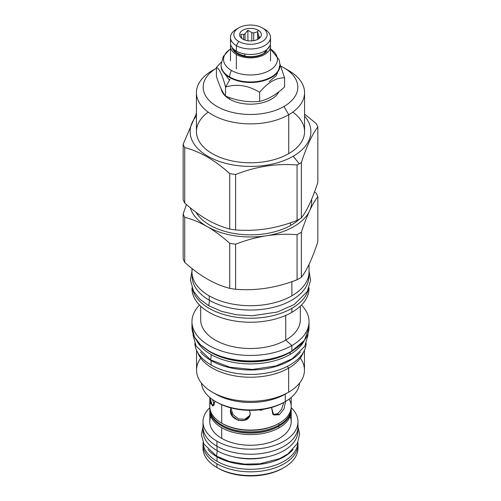 <?xml version="1.0" encoding="UTF-8"?>
<svg xmlns="http://www.w3.org/2000/svg" width="501" height="501" viewBox="0 0 501 501"><rect width="100%" height="100%" fill="white"/><g stroke="black" fill="none" stroke-linecap="round" stroke-linejoin="round"><path stroke-width="0.75" d="M283.491 467.865A45.854 26.472 180 0 1 218.079 468.197L216.92 467.527L218.079 468.197A45.854 26.472 180 0 0 282.927 468.197L284.08 467.527A47.489 27.417 180 0 1 216.92 467.527L216.92 463.801A47.489 27.417 180 0 1 203.13 442.477A47.489 27.417 180 0 0 203.011 444.412A47.489 27.417 180 0 0 216.92 463.801A47.489 27.417 180 0 0 270.208 469.356A47.489 27.417 180 0 0 297.87 442.477A47.489 27.417 180 0 1 297.989 444.412A47.489 27.417 180 0 1 268.674 469.744A47.489 27.417 180 0 1 216.92 463.801L216.92 467.527A47.489 27.417 0 0 1 203.011 448.138A47.489 27.417 0 0 0 216.92 467.527A47.489 27.417 180 0 0 268.674 473.47A47.489 27.417 180 0 0 297.989 448.144L297.989 444.412M291.175 407.62A47.489 27.417 180 0 1 297.989 421.761A47.489 27.417 180 0 1 268.674 447.092A47.489 27.417 180 0 1 216.92 441.149A47.489 27.417 180 0 1 203.011 421.761A47.489 27.417 180 0 1 209.825 407.62A47.489 27.417 180 0 0 216.92 441.149L216.92 446.209L216.92 441.149A47.489 27.417 180 0 0 279.752 443.36A47.489 27.417 180 0 0 291.175 407.62M297.782 424.297A47.489 27.417 180 0 1 297.989 426.827A47.489 27.417 180 0 1 268.674 452.152A47.489 27.417 180 0 1 216.92 446.209A47.489 27.417 180 0 1 203.011 426.827A47.489 27.417 180 0 0 216.92 446.209A47.489 27.417 180 0 0 270.678 451.645A47.489 27.417 180 0 0 297.782 424.297M209.8 411.102A40.7 23.497 0 0 0 221.724 427.716A40.7 23.497 0 0 1 209.831 410.213A40.7 23.497 0 0 0 209.8 411.102L209.8 421.761A40.7 23.497 0 0 0 221.724 438.375L221.724 427.716A40.7 23.497 0 0 0 279.276 427.716A40.7 23.497 0 0 0 291.2 411.102A40.7 23.497 0 0 0 291.169 410.213A40.7 23.497 0 0 1 279.276 427.716L278.506 426.389L279.276 427.716A40.7 23.497 0 0 1 221.724 427.716L221.724 438.375A40.7 23.497 180 0 0 270.264 442.302A40.7 23.497 180 0 0 290.135 416.431M210.865 416.431A40.7 23.497 0 0 0 221.724 438.375A40.7 23.497 180 0 0 266.075 443.473A40.7 23.497 180 0 0 291.2 421.761L291.2 411.102M277.579 413.77L281.737 409.067L283.716 402.497L281.737 409.067L277.579 413.77L279.276 414.747L277.579 413.77L272.901 414.402L277.579 413.77M285.583 401.42L284.004 408.929L279.276 414.747L273.709 414.991L271.511 407.495L272.863 414.371L279.276 414.747L284.004 408.929L285.583 401.42M231.074 408.835L233.078 414.671L238.457 418.924L244.951 419.18L249.824 415.442L244.951 419.18L238.457 418.924L233.078 414.671L231.074 408.835L230.429 410.225L231.124 407.939L231.074 408.835M250.181 413.281L249.542 416.143L244.933 420.32L238.257 420.414L232.583 416.231L230.429 410.225L230.848 407.87L230.429 410.225C229.458 421.698 250.419 424.936 250.181 413.281L249.504 410.325L250.181 413.281M212.48 399.529L214.296 405.046L212.48 399.529M215.098 401.376L213.188 405.904L210.99 403.743L209.938 397.575L212.361 405.722L215.098 401.376M262.774 409.398L261.034 410.338L260.908 409.661L261.034 410.338L259.167 409.868L261.034 410.338L262.774 409.398M297.876 446.278A47.489 27.417 180 0 1 284.08 467.527M209.813 408.841A40.7 23.497 0 0 0 221.724 425.944A40.7 23.497 0 0 0 279.276 425.944L279.276 425.944A40.7 23.497 0 0 0 291.187 408.841M210.52 402.171A40.7 23.497 0 0 0 221.724 423.188A40.7 23.497 0 0 0 279.276 423.188L278.506 423.633L279.276 424.967A40.7 23.497 0 0 0 291.2 408.353L291.2 409.33A40.7 23.497 0 0 1 279.276 425.944L278.506 426.389A39.61 22.871 0 0 1 222.494 426.389L221.724 425.944A40.7 23.497 0 0 0 279.276 425.944L278.506 426.389A39.61 22.871 0 0 1 222.112 426.163M209.8 397.456L209.8 406.574A40.7 23.497 0 0 0 221.724 423.188L221.724 423.188A40.7 23.497 0 0 0 279.276 423.188A40.7 23.497 0 0 0 289.096 399.115M209.8 408.353A40.7 23.497 0 0 0 221.724 424.967L221.724 425.944A40.7 23.497 0 0 1 209.8 409.33L209.8 408.353A40.7 23.497 0 0 1 209.831 407.463A40.7 23.497 0 0 0 221.724 424.967A40.7 23.497 0 0 0 279.276 424.967A40.7 23.497 0 0 0 291.169 407.463A40.7 23.497 0 0 1 291.2 408.353M221.724 423.188L221.724 404.714L221.724 423.188L222.494 423.633A39.61 22.871 0 0 0 278.506 423.633L279.276 424.967A40.7 23.497 0 0 1 221.724 424.967L221.724 425.944M291.2 397.456L291.2 406.574A40.7 23.497 0 0 1 279.276 423.188L278.506 423.633A39.61 22.871 0 0 1 222.112 423.408M216.357 401.952A47.432 27.386 0 0 0 284.042 402.309L285.269 401.602A49.173 28.388 0 0 0 299.598 383.077A49.173 28.388 0 0 1 285.269 401.602L284.042 402.309L285.269 401.602L285.269 394.137L285.269 401.602A49.173 28.388 0 0 1 232.934 408.039A49.173 28.388 0 0 1 201.402 383.077A49.173 28.388 0 0 0 215.731 401.602A49.173 28.388 0 0 0 285.269 401.602M196.43 92.66A54.07 31.219 0 0 1 212.267 70.591L216.407 68.205A47.326 27.323 0 0 0 217.359 106.657A47.326 27.323 0 0 0 283.961 106.475A47.326 27.323 0 0 0 280.892 66.213A47.326 27.323 0 0 1 283.961 67.835A47.326 27.323 0 0 1 283.961 106.475L288.733 114.735L288.733 153.644A54.07 31.219 0 0 1 229.809 160.408A54.07 31.219 0 0 1 196.43 131.569L196.43 92.66A54.07 31.219 0 0 0 229.809 121.505A54.07 31.219 0 0 0 288.733 114.735L288.733 153.644A54.07 31.219 180 0 0 292.784 112.118M229.652 99.192A29.484 17.021 0 0 0 278.875 91.783A29.484 17.021 0 0 1 229.652 99.192A29.484 17.021 0 0 1 221.173 88.877A29.484 17.021 0 0 0 229.652 99.192L229.652 97.614L229.652 99.192M308.835 324.404L309.029 327.422L304.464 340.311L291.657 351.188A58.204 33.605 180 0 1 209.23 351.126A58.204 33.605 180 0 0 291.657 351.188L291.883 351.057A58.529 33.792 180 0 1 228.105 358.384A58.529 33.792 180 0 1 191.971 327.166L194.545 337.123L200.494 344.807L209.512 351.395C219.069 356.731 230.435 359.881 243.599 360.858C262.217 361.897 278.293 358.678 291.82 351.207L291.883 351.057A58.529 33.792 180 0 1 228.105 358.384A58.529 33.792 180 0 1 191.971 327.166L191.971 321.655A58.529 33.792 0 0 0 228.105 352.873A58.529 33.792 0 0 0 291.883 345.552L291.883 351.057L291.883 345.552A58.529 33.792 0 0 1 215.098 348.564A58.529 33.792 0 0 1 199.53 305.046A58.529 33.792 0 0 0 191.971 321.655M209.537 351.408A56.043 32.358 0 0 0 290.129 352.209A56.043 32.358 0 0 0 291.463 351.408A56.043 32.358 0 0 1 290.129 352.209L290.129 352.209A56.043 32.358 0 0 1 209.537 351.408M196.73 340.58A55.974 32.315 0 0 0 290.079 354.457L290.079 352.397L290.079 354.457A55.974 32.315 0 0 1 196.73 340.58M206.894 349.811A55.974 32.315 0 0 0 290.079 352.397A55.974 32.315 0 0 0 294.106 349.811A55.974 32.315 0 0 1 290.079 352.397A0.545 0.313 60 0 1 290.129 352.209A0.545 0.313 60 0 0 290.079 352.397A55.974 32.315 0 0 1 206.894 349.811M304.27 340.58A55.974 32.315 180 0 1 290.079 354.457A55.974 32.315 180 0 0 304.27 340.58M196.542 350.243L196.542 370.158A53.958 31.156 0 0 0 229.853 398.934A53.958 31.156 0 0 0 288.657 392.183L288.657 368.103A53.958 31.156 180 0 0 303.293 352.51A53.958 31.156 180 0 1 288.657 368.103L287.292 366.406L288.657 368.103A53.958 31.156 0 0 1 235.138 375.944A53.958 31.156 0 0 1 197.707 352.51A53.958 31.156 0 0 0 235.138 375.944A53.958 31.156 0 0 0 288.657 368.103L288.657 392.183L285.269 394.137A49.173 28.388 0 0 1 215.731 394.137L212.343 392.183A53.958 31.156 0 0 0 288.657 392.183L285.269 394.137A49.173 28.388 0 0 1 214.115 393.16A49.173 28.388 0 0 0 215.731 394.137M200.732 358.115A53.958 31.156 0 0 0 212.343 392.183M304.458 350.243L304.458 370.158A53.958 31.156 180 0 1 288.657 392.183L285.269 394.137M300.268 358.115A53.958 31.156 180 0 1 288.657 392.183M192.24 268.693A58.529 33.792 0 0 0 225.544 302.479A58.529 33.792 0 0 0 291.883 295.809A58.529 33.792 0 0 0 309.029 271.905A58.529 33.792 0 0 1 291.883 295.809L291.883 281.643L291.883 295.809A58.529 33.792 0 0 1 228.105 303.13A58.529 33.792 0 0 1 191.971 271.911A58.529 33.792 0 0 1 192.24 268.693M191.983 287.862A58.529 33.792 0 0 0 227.642 319.544A58.529 33.792 0 0 0 291.883 312.33L291.883 308.334A58.529 33.792 180 0 0 308.422 289.284A58.529 33.792 180 0 1 291.883 308.334A58.529 33.792 0 0 1 232.044 316.507A58.529 33.792 0 0 1 192.578 289.284A58.529 33.792 0 0 0 232.044 316.507A58.529 33.792 0 0 0 291.883 308.334L291.883 312.33A58.529 33.792 0 0 1 228.105 319.657A58.529 33.792 0 0 1 191.971 288.432L191.971 287.837M200.676 306.167L200.676 319.751A49.824 28.764 0 0 0 231.431 346.329A49.824 28.764 0 0 0 285.733 340.091L291.883 345.552L285.733 340.091L285.733 315.417L285.733 340.091A49.824 28.764 0 0 1 231.431 346.329A49.824 28.764 0 0 1 200.676 319.744M309.029 287.837L309.029 288.438A58.529 33.792 180 0 1 291.883 312.33A58.529 33.792 180 0 0 309.029 288.426M300.324 306.167L300.324 319.751A49.824 28.764 180 0 1 285.733 340.091A49.824 28.764 180 0 0 300.324 319.744M309.029 321.655A58.529 33.792 180 0 0 301.47 305.046A58.529 33.792 180 0 1 291.883 345.552A58.529 33.792 180 0 0 309.029 321.655L309.029 327.166A58.529 33.792 180 0 1 291.883 351.057A58.529 33.792 180 0 0 309.029 327.166M196.43 116.057A60.377 34.857 0 0 0 215.255 159.869A60.377 34.857 0 0 0 293.191 156.218L299.272 163.777A68.969 39.823 0 0 1 297.074 164.992A68.969 39.823 0 0 0 299.272 163.777L293.191 156.218A60.377 34.857 180 0 0 304.57 116.057A60.377 34.857 180 0 1 293.191 156.218A60.377 34.857 0 0 1 215.255 159.869A60.377 34.857 0 0 1 196.43 116.057M208.216 112.118A54.07 31.219 0 0 0 214.478 154.847A54.07 31.219 0 0 0 288.733 153.644A54.07 31.219 180 0 0 304.57 131.569L304.57 92.66A54.07 31.219 0 0 0 286.19 69.213M183.159 144.225A68.969 39.823 0 0 0 184.731 147.607C199.73 151.396 214.729 160.057 229.734 173.59A68.969 39.823 0 0 0 235.602 174.498C256.092 166.457 276.583 163.288 297.074 164.992C276.583 163.288 256.092 166.457 235.602 174.498L235.602 229.94C245.891 230.723 255.986 230.385 265.887 228.919L266.789 228.782C276.69 227.178 286.785 224.398 297.074 220.427L297.074 164.992L297.074 220.427A68.969 39.823 0 0 0 301.37 217.948C304.126 214.384 306.831 209.775 309.486 204.126L309.731 203.606C312.38 197.826 315.085 190.775 317.841 182.452L317.841 127.016C312.355 133.974 306.863 145.81 301.37 162.512A68.969 39.823 180 0 1 299.272 163.777A68.969 39.823 180 0 0 301.37 162.512C306.863 145.81 312.355 133.974 317.841 127.016A68.969 39.823 180 0 0 316.269 123.628L304.57 114.09L316.269 123.628A68.969 39.823 180 0 1 317.841 127.016L317.841 182.452C315.085 190.775 312.38 197.826 309.731 203.606L309.486 204.126C306.831 209.775 304.126 214.384 301.37 217.948L301.37 162.512L301.37 217.948A68.969 39.823 0 0 1 297.074 220.427C286.785 224.398 276.69 227.178 266.789 228.782L265.887 228.919C255.986 230.385 245.891 230.723 235.602 229.94L235.602 174.498A68.969 39.823 0 0 1 229.734 173.59C214.729 160.057 199.73 151.396 184.731 147.607L184.731 203.049C192.265 209.775 199.655 215.261 206.9 219.513L207.564 219.895C214.81 224.01 222.2 227.053 229.734 229.032L229.734 173.59L229.734 229.032A68.969 39.823 0 0 0 235.602 229.94A68.969 39.823 0 0 1 229.734 229.032C222.2 227.053 214.81 224.01 207.564 219.895L206.9 219.513C199.655 215.261 192.265 209.775 184.731 203.049L184.731 147.607A68.969 39.823 0 0 1 183.159 144.225L196.43 113.376L183.159 144.225L183.159 199.661L183.159 144.225M297.074 279.752A68.969 39.823 0 0 0 299.272 278.537A68.969 39.823 180 0 0 301.37 277.272C306.863 270.308 312.355 258.478 317.841 241.776L317.841 196.718A68.969 39.823 0 0 0 316.269 193.33L314.559 191.827L316.269 193.33A68.969 39.823 0 0 1 317.841 196.718C315.085 200.281 312.38 204.89 309.731 210.533L309.486 211.059A61.191 35.327 0 0 1 266.789 235.708C276.69 234.243 286.785 233.904 297.074 234.687A68.969 39.823 180 0 0 301.37 232.207C304.126 223.891 306.831 216.839 309.486 211.059L309.731 210.533C312.38 204.89 315.085 200.281 317.841 196.718L317.841 241.776C312.355 258.478 306.863 270.308 301.37 277.272A68.969 39.823 180 0 1 299.272 278.537A68.969 39.823 0 0 1 297.074 279.752L297.074 234.687L297.074 279.752C276.583 287.793 256.092 290.962 235.602 289.259L235.602 244.2C245.891 240.23 255.986 237.449 265.887 235.846L266.789 235.708C276.69 234.243 286.785 233.904 297.074 234.687A68.969 39.823 180 0 0 301.37 232.207C304.126 223.891 306.831 216.839 309.486 211.059A61.191 35.327 0 0 1 266.789 235.708L265.887 235.846A61.191 35.327 0 0 1 207.564 226.828C214.81 231.074 222.2 236.566 229.734 243.292A68.969 39.823 0 0 0 235.602 244.2C245.891 240.23 255.986 237.449 265.887 235.846A61.191 35.327 0 0 1 207.564 226.828C214.81 231.074 222.2 236.566 229.734 243.292A68.969 39.823 0 0 0 235.602 244.2L235.602 289.259C256.092 290.962 276.583 287.793 297.074 279.752M229.734 288.351A68.969 39.823 0 0 0 235.602 289.259A68.969 39.823 0 0 1 229.734 288.351L229.734 243.292L229.734 288.351C214.729 284.562 199.73 275.901 184.731 262.367L184.731 217.309C192.265 219.281 199.655 222.325 206.9 226.439L207.564 226.828L206.9 226.439A61.191 35.327 0 0 1 190.223 207.733A61.191 35.327 0 0 0 206.9 226.439C199.655 222.325 192.265 219.281 184.731 217.309A68.969 39.823 0 0 1 183.159 213.921A68.969 39.823 0 0 0 184.731 217.309L184.731 262.367C199.73 275.901 214.729 284.562 229.734 288.351M183.159 258.986A68.969 39.823 0 0 0 184.731 262.367A68.969 39.823 0 0 1 183.159 258.986L183.159 213.921L186.441 204.546L183.159 213.921L183.159 258.986M212.267 70.591A54.07 31.219 0 0 0 212.267 114.735A54.07 31.219 0 0 0 288.733 114.735A54.07 31.219 0 0 0 304.57 92.66M216.407 68.211A47.326 27.323 0 0 0 217.359 106.657A47.326 27.323 0 0 0 283.961 106.475L288.733 114.735A54.07 31.219 0 0 0 288.733 70.591L283.961 67.835M215.731 401.602L216.958 402.309A47.432 27.386 0 0 0 284.042 402.309M196.004 212.267A57.515 33.204 0 0 0 291.169 225.131L289.929 222.989L291.169 225.131A57.515 33.204 180 0 0 299.385 219.15A57.515 33.204 180 0 1 291.169 225.131A57.515 33.204 0 0 1 196.004 212.267M311.572 199.417A61.191 35.327 180 0 1 309.731 210.533A61.191 35.327 180 0 0 311.572 199.417M262.267 27.862L264.653 29.24L262.267 27.862A16.646 9.607 180 0 1 262.267 41.458A16.646 9.607 180 0 1 238.733 41.458A16.646 9.607 180 0 1 238.733 27.862A16.646 9.607 180 0 1 262.267 27.862L262.267 27.862A16.646 9.607 180 0 1 262.267 41.458A16.646 9.607 180 0 1 238.733 41.458A16.646 9.607 180 0 1 238.733 27.862A16.646 9.607 180 0 1 262.267 27.862L264.653 29.24A20.015 11.554 180 0 1 270.515 37.412A20.015 11.554 180 0 1 258.159 48.09A20.015 11.554 180 0 1 236.347 45.585A20.015 11.554 180 0 1 230.485 37.412A20.015 11.554 180 0 1 237.649 28.551M242.81 39.103A10.878 6.281 0 0 0 258.19 39.103A10.878 6.281 0 0 0 258.19 30.217A10.878 6.281 0 0 0 242.81 30.217A10.878 6.281 0 0 0 242.81 39.103A10.878 6.281 0 0 0 260.432 37.224A10.878 6.281 0 0 0 258.19 30.217A10.878 6.281 0 0 0 244.331 29.484A10.878 6.281 0 0 0 240.568 37.224A10.878 6.281 0 0 0 242.81 39.103M241.839 38.414A8.755 5.054 0 0 0 241.858 38.477A8.755 5.054 0 0 1 241.839 38.414L240.793 34.331L241.839 38.414M243.655 39.541L243.655 34.506L240.793 34.331L243.655 34.506A8.755 5.054 0 0 1 245.033 33.711A8.755 5.054 0 0 0 243.655 34.506L243.655 39.541M245.033 40.093L245.033 33.711L247.901 30.229L245.033 33.711L245.033 40.093M251.809 40.894L251.809 32.659L247.901 30.229L247.901 40.756L247.901 30.229L251.809 32.659A8.755 5.054 0 0 1 253.694 32.953A8.755 5.054 0 0 0 251.809 32.659L251.809 40.894M253.694 40.662L253.694 32.953L257.608 31.732L258.19 30.217L257.608 31.732L253.694 32.953L253.694 40.662M258.654 38.815L258.654 35.815A8.755 5.054 180 0 1 259.161 36.905L259.161 38.464L259.161 36.905L260.207 37.337L259.161 36.905A8.755 5.054 180 0 0 258.654 35.815L257.608 31.732L257.608 39.416L257.608 31.732L258.654 35.815L258.654 38.815M259.875 37.844L260.207 37.337L259.875 37.844M230.485 37.412L230.485 42.923A20.015 11.554 180 0 0 236.347 51.089A20.015 11.554 180 0 0 260.326 52.987A20.015 11.554 180 0 0 269.939 40.168A20.015 11.554 180 0 1 270.515 42.923A20.015 11.554 180 0 1 258.159 53.594A20.015 11.554 180 0 1 236.347 51.089L236.347 45.585A20.015 11.554 180 0 1 236.347 29.24L238.733 27.862M231.061 40.168A20.015 11.554 180 0 0 236.347 51.089L236.347 45.585L238.733 41.458L236.347 45.585A20.015 11.554 180 0 0 264.653 45.585A20.015 11.554 180 0 0 264.653 29.24L264.653 29.24M230.485 46.299A20.015 11.554 180 0 0 236.347 54.465L236.347 68.981L236.347 54.465A20.015 11.554 180 0 0 258.159 56.97A20.015 11.554 180 0 0 270.515 46.299A20.015 11.554 180 0 0 270.302 44.608A20.015 11.554 180 0 1 259.493 56.619A20.015 11.554 180 0 1 236.347 54.465A20.015 11.554 180 0 1 230.698 44.608A20.015 11.554 180 0 0 230.485 46.299L230.485 60.865M237.424 53.845A18.493 10.678 180 0 1 232.126 47.507A18.493 10.678 180 0 0 237.424 53.845A2.067 1.196 120 0 0 238 53.375A17.679 10.208 0 0 0 244.883 55.836A17.679 10.208 0 0 1 238 53.375A17.679 10.208 0 0 1 233.554 49.073A17.679 10.208 0 0 0 238 53.375A2.067 1.196 120 0 1 237.424 53.845A18.493 10.678 180 0 0 267.19 50.895A18.493 10.678 180 0 1 237.424 53.845M230.485 49.023L229.37 49.793A26.941 15.556 0 0 0 231.449 70.441A26.941 15.556 0 0 0 269.05 70.722A26.941 15.556 0 0 0 270.515 49.029L279.214 59.938L279.978 65.099M284.593 77.906L279.959 64.047L284.593 77.906L284.593 86.936L284.593 77.906C276.276 77.523 267.954 82.327 259.637 92.316C267.954 82.327 276.276 77.523 284.593 77.906M216.407 76.384L216.407 67.353C219.451 68.731 222.494 75.294 225.538 87.042C236.904 83.617 248.271 85.37 259.637 92.316L259.637 101.346L259.637 92.316C248.271 85.37 236.904 83.617 225.538 87.042L230.078 79.183L225.538 87.042L225.538 96.073L225.538 87.042C222.494 75.294 219.451 68.731 216.407 67.353L221.248 62.212L216.407 67.353L216.407 76.384C219.451 85.909 222.494 92.472 225.538 96.073C236.904 100.789 248.271 102.548 259.637 101.346C267.954 99.505 276.276 94.702 284.593 86.936C276.276 94.702 267.954 99.505 259.637 101.346C248.271 102.548 236.904 100.789 225.538 96.073C222.494 92.472 219.451 85.909 216.407 76.384M270.515 49.023L271.63 49.793A26.941 15.556 0 0 1 268.417 71.061A26.941 15.556 0 0 1 231.449 70.441A10.227 5.906 120 0 0 229.652 76.985A29.484 17.021 0 0 1 221.016 64.948A29.484 17.021 0 0 1 221.022 64.811A29.484 17.021 0 0 0 221.016 64.948A29.484 17.021 0 0 0 229.652 76.985L229.652 77.517A29.484 17.021 0 0 0 261.785 81.206A29.484 17.021 0 0 0 279.984 65.481L279.984 64.948A29.484 17.021 0 0 0 279.984 64.811A29.484 17.021 0 0 1 279.984 64.948A29.484 17.021 0 0 1 261.785 80.674A29.484 17.021 0 0 1 229.652 76.985L229.652 77.517A29.484 17.021 0 0 0 271.348 77.517A29.484 17.021 0 0 0 279.978 65.274M221.016 64.948L221.016 65.481A29.484 17.021 0 0 0 229.652 77.517A29.484 17.021 0 0 1 221.022 65.274M231.449 70.441A10.227 5.906 120 0 0 229.652 76.985A29.484 17.021 0 0 0 261.785 80.674A29.484 17.021 0 0 0 279.984 64.948M279.383 65.969A28.883 16.677 180 0 1 277.949 71.161M269.876 45.816L263.877 53.432C258.41 56.369 252.147 57.289 245.07 56.187A1.904 0.451 -80.1 0 1 244.995 54.033A1.904 0.451 -80.1 0 0 244.889 55.874A1.904 0.451 -80.1 0 0 245.365 55.93M193.079 333.747L193.067 335.238L196.148 346.11L210.67 359.906L211.265 354.652L210.67 359.906L229.896 367.214L252.335 369.469L276.001 365.93L292.265 358.729L304.752 346.279L307.927 335.394L307.921 333.747M200.538 352.04A55.699 32.158 0 0 0 211.115 360.563A55.699 32.158 180 0 0 300.462 352.04A55.699 32.158 180 0 1 211.115 360.563L211.115 365.004L211.115 360.563A55.699 32.158 0 0 1 200.538 352.04M194.833 343.41A55.699 32.158 0 0 0 211.115 365.004A55.699 32.158 180 0 0 270.897 372.187A55.699 32.158 180 0 0 306.167 343.41A55.699 32.158 180 0 1 270.897 372.187A55.699 32.158 180 0 1 211.115 365.004A55.699 32.158 0 0 1 194.833 343.41M203.124 431.261A47.376 27.355 0 0 0 217.002 450.606L217.002 446.253L217.002 450.606A47.376 27.355 180 0 0 270.089 456.173A47.376 27.355 180 0 0 297.769 429.432A47.376 27.355 180 0 1 297.876 431.267A47.376 27.355 180 0 1 268.63 456.536A47.376 27.355 180 0 1 217.002 450.606A47.376 27.355 0 0 1 203.124 431.267L203.124 428.681M203.011 426.601L201.383 434.699L203.995 444.155L216.557 456.173L217.277 450.768L216.557 456.173L229.489 461.521L244.544 464.126L259.875 463.801L279.608 458.622L287.906 453.95L297.325 443.56L299.617 434.054L297.989 426.601M207.934 449.497A47.376 27.355 0 0 0 217.002 456.824A47.376 27.355 180 0 0 293.066 449.497A47.376 27.355 180 0 1 217.002 456.824L217.002 461.271L217.002 456.824A47.376 27.355 0 0 1 207.934 449.497M203.13 442.421A47.376 27.355 0 0 0 217.002 461.271A47.376 27.355 180 0 0 268.235 467.289A47.376 27.355 180 0 0 297.87 442.421A47.376 27.355 180 0 1 268.235 467.289A47.376 27.355 180 0 1 217.002 461.271A47.376 27.355 0 0 1 203.13 442.421M192.133 276.345A58.367 33.699 0 0 0 209.23 300.18L209.23 295.872L209.23 300.18A58.367 33.699 180 0 0 274.034 307.188A58.367 33.699 180 0 0 308.804 274.849M308.866 274.435L308.866 276.352A58.367 33.699 180 0 1 272.838 307.489A58.367 33.699 180 0 1 209.23 300.18A58.367 33.699 0 0 1 192.133 276.358L192.133 274.435M191.971 271.091L190.399 280.009L193.618 291.332L199.836 299.172L208.785 305.748L209.506 300.343L208.785 305.748L221.649 311.39L236.516 314.797L252.423 315.755L277.216 312.054L294.244 304.514L307.282 291.513L310.595 280.172L309.029 271.091M183.159 199.661A68.969 39.823 0 0 0 184.731 203.049A68.969 39.823 0 0 1 183.159 199.661M301.37 277.272L301.37 232.207L301.37 277.272M233.654 456.831A41.558 23.992 0 0 0 267.346 456.831M297.989 421.761L297.989 426.827M203.011 421.761L203.011 426.827M279.276 425.944L278.506 426.389M279.276 423.188L278.506 423.633M191.971 268.48L191.971 271.911M309.029 264.415L309.029 271.911M270.515 37.412L270.515 42.923M279.821 67.266L276.276 75.601L269.231 81.669M229.489 80.198L221.73 69.771L221.173 67.234M221.016 65.074L223.239 56.563L229.201 49.918M297.876 431.267L297.876 428.681M270.515 46.299L270.515 60.865M203.011 448.144L203.011 444.412"/></g></svg>
